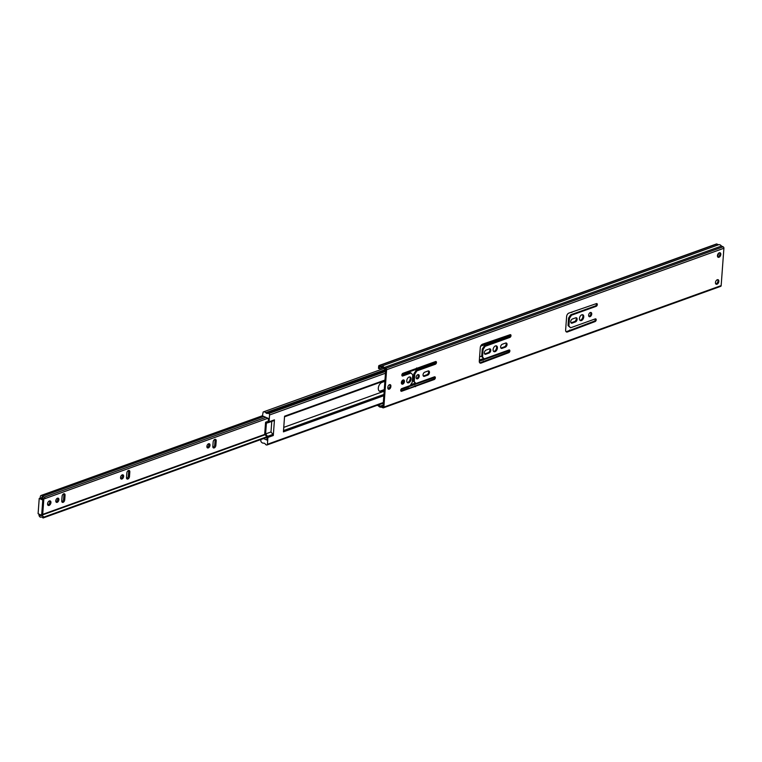 <?xml version="1.0" encoding="UTF-8"?>
<svg xmlns="http://www.w3.org/2000/svg" width="762" height="762" viewBox="0 0 762 762"><rect width="100%" height="100%" fill="white"/><g stroke="black" fill="none" stroke-linecap="round" stroke-linejoin="round"><path stroke-width="1.14" d="M718.023 253.927L718.471 254.127A4.42 2.705 -66.2 0 1 717.442 256.051M590.607 312.468A2.257 1.381 -66.2 0 1 590.664 314.592A2.257 1.381 -66.2 0 1 589.169 316.297A2.257 1.381 -66.2 0 1 588.893 316.363M590.331 312.534A2.257 1.381 -66.2 0 1 591.093 312.534A2.257 1.381 -66.2 0 1 591.636 314.601A2.257 1.381 -66.2 0 1 590.026 316.668A2.257 1.381 -66.2 0 1 589.264 316.668A2.257 1.381 -66.2 0 1 588.721 314.601A2.257 1.381 -66.2 0 1 590.331 312.534M582.416 314.716A3.143 1.924 -66.2 0 1 582.673 317.678A3.143 1.924 -66.2 0 1 580.549 320.183A3.143 1.924 -66.2 0 1 579.949 320.288M581.816 314.82A3.143 1.924 -66.2 0 1 582.882 314.811A3.143 1.924 -66.2 0 1 583.635 317.687A3.143 1.924 -66.2 0 1 581.396 320.564A3.143 1.924 -66.2 0 1 580.339 320.564A3.143 1.924 -66.2 0 1 579.577 317.687A3.143 1.924 -66.2 0 1 581.816 314.82M496.072 345.815A3.143 1.924 -66.2 0 1 496.329 348.777A3.143 1.924 -66.2 0 1 494.195 351.292A3.143 1.924 -66.2 0 1 493.605 351.396M495.471 345.919A3.143 1.924 -66.2 0 1 496.529 345.919A3.143 1.924 -66.2 0 1 497.291 348.796A3.143 1.924 -66.2 0 1 495.052 351.663A3.143 1.924 -66.2 0 1 493.995 351.663A3.143 1.924 -66.2 0 1 493.233 348.796A3.143 1.924 -66.2 0 1 495.471 345.919M717.766 256.985A2.457 1.505 113.8 0 0 718.118 256.908A2.457 1.505 113.8 0 0 719.747 255.022A2.457 1.505 113.8 0 0 719.652 252.717M719.299 252.793A2.457 1.505 -66.2 0 1 720.128 252.793A2.457 1.505 -66.2 0 1 720.719 255.041A2.457 1.505 -66.2 0 1 718.966 257.28A2.457 1.505 -66.2 0 1 718.137 257.28A2.457 1.505 -66.2 0 1 717.547 255.041A2.457 1.505 -66.2 0 1 719.299 252.793M715.785 283.931A2.457 1.505 113.8 0 0 716.137 283.845A2.457 1.505 113.8 0 0 717.775 281.969A2.457 1.505 113.8 0 0 717.671 279.654M717.318 279.74A2.457 1.505 -66.2 0 1 718.147 279.74A2.457 1.505 -66.2 0 1 718.737 281.978A2.457 1.505 -66.2 0 1 716.985 284.226A2.457 1.505 -66.2 0 1 716.166 284.226A2.457 1.505 -66.2 0 1 715.566 281.978A2.457 1.505 -66.2 0 1 717.318 279.74M389.782 384.629A2.21 1.353 -66.2 0 1 390.039 385.791L390.001 386.239A2.21 1.353 -66.2 0 1 388.334 388.81A2.21 1.353 -66.2 0 1 388.077 388.877M389.192 389.182A2.21 1.353 -66.2 0 1 388.449 389.182A2.21 1.353 -66.2 0 1 387.82 387.715L387.848 387.258A2.21 1.353 -66.2 0 1 388.744 385.239A2.21 1.353 -66.2 0 1 390.268 384.696A2.21 1.353 -66.2 0 1 390.887 386.172L390.858 386.62A2.21 1.353 -66.2 0 1 389.192 389.182M418.119 374.599A2.257 1.381 -66.2 0 1 418.176 376.723A2.257 1.381 -66.2 0 1 416.681 378.428A2.257 1.381 -66.2 0 1 416.404 378.495M417.843 374.666A2.257 1.381 -66.2 0 1 418.595 374.666A2.257 1.381 -66.2 0 1 419.148 376.733A2.257 1.381 -66.2 0 1 417.538 378.8A2.257 1.381 -66.2 0 1 416.776 378.8A2.257 1.381 -66.2 0 1 416.233 376.733A2.257 1.381 -66.2 0 1 417.843 374.666M409.727 376.914A3.143 1.924 -66.2 0 1 409.985 379.876A3.143 1.924 -66.2 0 1 407.851 382.391A3.143 1.924 -66.2 0 1 407.26 382.495M409.127 377.019A3.143 1.924 -66.2 0 1 410.185 377.019A3.143 1.924 -66.2 0 1 410.947 379.895A3.143 1.924 -66.2 0 1 408.708 382.772A3.143 1.924 -66.2 0 1 407.651 382.772A3.143 1.924 -66.2 0 1 406.889 379.895A3.143 1.924 -66.2 0 1 409.127 377.019M403.346 379.924A2.257 1.381 -66.2 0 1 403.403 382.048A2.257 1.381 -66.2 0 1 401.907 383.743A2.257 1.381 -66.2 0 1 401.631 383.81M403.069 379.99A2.257 1.381 -66.2 0 1 403.822 379.99A2.257 1.381 -66.2 0 1 404.374 382.057A2.257 1.381 -66.2 0 1 402.765 384.124A2.257 1.381 -66.2 0 1 402.003 384.124A2.257 1.381 -66.2 0 1 401.46 382.057A2.257 1.381 -66.2 0 1 403.069 379.99M377.219 405.279L378.371 405.784A3.534 2.419 -109.8 0 0 381.2 407.079A3.534 2.419 -109.8 0 0 381.248 407.06L382.934 407.803A1.181 0.81 -109.8 0 0 383.867 407.108L386.61 369.741A1.181 0.81 -109.8 0 0 385.839 368.284L384.153 367.541A3.534 2.419 -109.8 0 0 381.314 366.255A3.534 2.419 -109.8 0 0 381.267 366.265L379.581 365.522A1.181 0.81 -109.8 0 0 378.657 366.227L378.495 368.379L379.352 368.76L382.829 367.503M379.352 368.76L379.505 366.598L381.972 367.303M381.486 367.475A2.353 1.61 70.2 0 1 381.714 367.36A2.353 1.61 70.2 0 1 383.781 368.494L385.762 369.36L383.019 406.727L381.038 405.851L383.134 405.098M595.284 318.887A1.476 0.905 -66.2 0 1 595.779 318.887A1.476 0.905 -66.2 0 1 596.132 320.231A1.476 0.905 -66.2 0 1 595.084 321.583L567.461 331.965A2.943 1.8 -66.2 0 1 566.461 331.965A2.943 1.8 -66.2 0 1 565.633 330.003L566.623 316.535A2.943 1.8 -66.2 0 1 568.843 313.106L596.398 303.619A1.476 0.905 -66.2 0 1 596.894 303.619A1.476 0.905 -66.2 0 1 597.256 304.962A1.476 0.905 -66.2 0 1 596.198 306.314L571.51 315.201L569.652 318.068A0.981 0.6 113.8 0 0 569.414 318.773L568.909 325.574A0.981 0.6 113.8 0 0 569.062 326.136L570.586 327.784L595.284 318.887A1.476 0.905 -66.2 0 1 594.227 321.202L566.604 331.594A2.943 1.8 -66.2 0 1 566.08 331.689M596.389 303.619A1.476 0.905 -66.2 0 1 595.351 305.933L570.662 314.83L568.804 317.687A0.981 0.6 113.8 0 0 568.557 318.392L568.061 325.193A0.981 0.6 113.8 0 0 568.214 325.765L570.586 327.784M576.005 317.735A2.257 1.381 -66.2 0 1 576.062 319.85A2.257 1.381 -66.2 0 1 574.567 321.554L571.262 322.745A2.257 1.381 -66.2 0 1 570.976 322.812M510.073 334.718A1.476 0.905 -66.2 0 1 509.035 337.023L484.318 345.929L482.46 348.796A0.981 0.6 113.8 0 0 482.213 349.501L481.717 356.302A0.981 0.6 113.8 0 0 481.87 356.864L484.241 358.883L508.968 349.977A1.476 0.905 -66.2 0 1 507.921 352.292L480.26 362.693A2.943 1.8 -66.2 0 1 479.736 362.788M489.661 348.834A2.257 1.381 -66.2 0 1 489.718 350.958A2.257 1.381 -66.2 0 1 488.223 352.654L484.918 353.844A2.257 1.381 -66.2 0 1 484.632 353.911M505.92 342.976A2.257 1.381 -66.2 0 1 505.968 345.1A2.257 1.381 -66.2 0 1 504.482 346.796L501.177 347.986A2.257 1.381 -66.2 0 1 500.891 348.053M413.937 373.751L413.385 381.248L415.957 383.477L434.426 376.828A1.476 0.905 -66.2 0 1 434.921 376.828A1.476 0.905 -66.2 0 1 435.283 378.171A1.476 0.905 -66.2 0 1 434.226 379.524L401.65 391.258A1.476 0.905 -66.2 0 1 401.155 391.258A1.476 0.905 -66.2 0 1 400.793 389.906A1.476 0.905 -66.2 0 1 401.841 388.563L410.127 385.582L412.213 382.353L412.766 374.856L411.051 373.009L402.765 375.99A1.476 0.905 -66.2 0 1 402.269 375.99A1.476 0.905 -66.2 0 1 401.917 374.637A1.476 0.905 -66.2 0 1 402.965 373.294L435.55 361.559A1.476 0.905 -66.2 0 1 434.502 363.874L416.033 370.522L413.937 373.751L414.795 374.123L414.242 381.629L415.957 383.477M411.051 373.009L410.194 372.628L401.926 375.609M409.813 388.315L408.956 387.944L400.812 390.877M434.407 376.828A1.476 0.905 -66.2 0 1 433.378 379.143L409.499 388.182M428.339 370.923A2.257 1.381 -66.2 0 1 428.396 373.047A2.257 1.381 -66.2 0 1 426.901 374.742L423.596 375.933A2.257 1.381 -66.2 0 1 423.32 375.999M381.038 405.851A2.353 1.61 70.2 0 1 380.8 405.965A2.353 1.61 70.2 0 1 378.743 404.841L383.276 403.203M383.41 407.832L720.7 286.341A1.181 0.81 -109.8 0 0 721.157 285.607L723.9 248.25A1.181 0.81 -109.8 0 0 723.128 246.793L721.443 246.05A3.534 2.419 -109.8 0 0 718.604 244.754A3.534 2.419 -109.8 0 0 718.556 244.773L716.871 244.03A1.181 0.81 -109.8 0 0 716.394 244.002L379.105 365.493M427.758 375.123L424.453 376.314A2.257 1.381 -66.2 0 1 423.691 376.314A2.257 1.381 -66.2 0 1 423.139 374.247A2.257 1.381 -66.2 0 1 424.748 372.18L428.053 370.989A2.257 1.381 -66.2 0 1 428.815 370.989A2.257 1.381 -66.2 0 1 429.368 373.056A2.257 1.381 -66.2 0 1 427.758 375.123L426.901 374.742M435.55 361.559A1.476 0.905 -66.2 0 1 436.045 361.559A1.476 0.905 -66.2 0 1 436.397 362.903A1.476 0.905 -66.2 0 1 435.35 364.255L416.881 370.904L414.795 374.123M505.33 347.177L502.025 348.367A2.257 1.381 -66.2 0 1 501.263 348.367A2.257 1.381 -66.2 0 1 500.72 346.3A2.257 1.381 -66.2 0 1 502.329 344.233L505.635 343.043A2.257 1.381 -66.2 0 1 506.397 343.043A2.257 1.381 -66.2 0 1 506.94 345.11A2.257 1.381 -66.2 0 1 505.33 347.177L504.482 346.796M489.071 353.035L485.765 354.225A2.257 1.381 -66.2 0 1 485.003 354.225A2.257 1.381 -66.2 0 1 484.461 352.158A2.257 1.381 -66.2 0 1 486.07 350.091L489.375 348.901A2.257 1.381 -66.2 0 1 490.137 348.901A2.257 1.381 -66.2 0 1 490.68 350.968A2.257 1.381 -66.2 0 1 489.071 353.035L488.223 352.654M508.968 349.977A1.476 0.905 -66.2 0 1 509.464 349.977A1.476 0.905 -66.2 0 1 509.816 351.32A1.476 0.905 -66.2 0 1 508.768 352.673L481.117 363.074A2.943 1.8 -66.2 0 1 480.117 363.074A2.943 1.8 -66.2 0 1 479.288 361.102L480.279 347.634A2.943 1.8 -66.2 0 1 482.498 344.205L510.092 334.708A1.476 0.905 -66.2 0 1 510.588 334.708A1.476 0.905 -66.2 0 1 510.94 336.052A1.476 0.905 -66.2 0 1 509.892 337.404L485.165 346.31L483.308 349.167A0.981 0.6 113.8 0 0 483.07 349.872L482.565 356.673A0.981 0.6 113.8 0 0 482.717 357.235L484.241 358.883M575.424 321.926L572.119 323.117A2.257 1.381 -66.2 0 1 571.357 323.117A2.257 1.381 -66.2 0 1 570.805 321.059A2.257 1.381 -66.2 0 1 572.414 318.992L575.72 317.802A2.257 1.381 -66.2 0 1 576.482 317.802A2.257 1.381 -66.2 0 1 577.034 319.869A2.257 1.381 -66.2 0 1 575.424 321.926L574.567 321.554M384.153 367.541L721.443 246.05M381.362 366.236L718.556 244.773M416.881 370.904L416.033 370.522M417.195 368.17L416.652 367.922M415.509 386.696L414.661 386.324M415.881 386.134L415.023 385.753M414.242 381.629L413.385 381.248M485.165 346.31L484.318 345.929M485.537 343.557L484.984 343.31M483.841 362.083L482.994 361.712M484.213 361.512L483.365 361.14M570.195 330.984L569.338 330.603M570.557 330.413L569.709 330.032M571.51 315.201L570.662 314.83M571.881 312.449L571.338 312.21M206.893 446.399A2.257 1.381 113.8 0 0 207.531 447.904A2.257 1.381 113.8 0 0 209.083 447.351A2.257 1.381 113.8 0 0 209.998 445.275A2.257 1.381 113.8 0 0 209.36 443.77A2.257 1.381 113.8 0 0 207.797 444.322A2.257 1.381 113.8 0 0 206.893 446.399M207.054 447.427A2.257 1.381 113.8 0 0 208.855 444.77A2.257 1.381 113.8 0 0 208.693 443.741M120.548 477.498A2.257 1.381 113.8 0 0 121.187 479.003A2.257 1.381 113.8 0 0 122.739 478.45A2.257 1.381 113.8 0 0 123.644 476.383A2.257 1.381 113.8 0 0 123.006 474.869A2.257 1.381 113.8 0 0 121.453 475.421A2.257 1.381 113.8 0 0 120.548 477.498M120.71 478.536A2.257 1.381 113.8 0 0 122.511 475.879A2.257 1.381 113.8 0 0 122.339 474.84M55.788 500.824A2.257 1.381 113.8 0 0 56.426 502.329A2.257 1.381 113.8 0 0 57.979 501.777A2.257 1.381 113.8 0 0 58.884 499.71A2.257 1.381 113.8 0 0 58.245 498.196A2.257 1.381 113.8 0 0 56.693 498.748A2.257 1.381 113.8 0 0 55.788 500.824M55.95 501.863A2.257 1.381 113.8 0 0 57.75 499.205A2.257 1.381 113.8 0 0 57.588 498.167M47.558 503.787A2.457 1.505 113.8 0 0 48.254 505.425A2.457 1.505 113.8 0 0 49.94 504.825A2.457 1.505 113.8 0 0 50.93 502.577A2.457 1.505 113.8 0 0 50.235 500.939A2.457 1.505 113.8 0 0 48.549 501.539A2.457 1.505 113.8 0 0 47.558 503.787M47.768 504.977A2.457 1.505 113.8 0 0 49.787 502.072A2.457 1.505 113.8 0 0 49.578 500.882M41.367 498.586L40.234 498.081L40.338 496.643A1.867 1.276 70.2 0 1 41.053 495.481A1.867 1.276 70.2 0 1 42.577 496.195A2.353 1.61 -109.8 0 0 44.491 497.1A2.353 1.61 -109.8 0 0 44.567 497.072L45.148 498.529A3.924 2.686 70.2 0 1 45.025 498.577A3.924 2.686 70.2 0 1 41.824 497.072L41.367 498.586L43.786 499.653L42.777 500.015L39.224 498.443L38.1 513.712L41.653 515.283L42.662 514.922L43.786 499.653M265.89 417.347L44.567 497.072M45.025 498.577L267.976 418.271L45.148 498.529M213.16 441.95L212.827 446.437A2.21 1.353 113.8 0 0 213.455 447.913A2.21 1.353 113.8 0 0 214.979 447.37A2.21 1.353 113.8 0 0 215.865 445.351L216.198 440.855A2.21 1.353 113.8 0 0 215.57 439.379A2.21 1.353 113.8 0 0 214.055 439.922A2.21 1.353 113.8 0 0 213.16 441.95M126.854 472.992L126.511 477.574A2.162 1.324 113.8 0 0 127.13 479.022A2.162 1.324 113.8 0 0 128.616 478.488A2.162 1.324 113.8 0 0 129.483 476.507L129.816 471.926A2.162 1.324 113.8 0 0 129.207 470.487A2.162 1.324 113.8 0 0 127.721 471.011A2.162 1.324 113.8 0 0 126.854 472.992M62.093 496.319L61.76 500.901A2.162 1.324 113.8 0 0 62.37 502.339A2.162 1.324 113.8 0 0 63.856 501.815A2.162 1.324 113.8 0 0 64.722 499.834L65.056 495.252A2.162 1.324 113.8 0 0 64.446 493.814A2.162 1.324 113.8 0 0 62.96 494.338A2.162 1.324 113.8 0 0 62.093 496.319M40.196 514.636L40.462 515.655A3.924 2.686 70.2 0 1 40.567 515.617A3.924 2.686 70.2 0 1 43.777 517.131L43.024 517.998A2.353 1.61 -109.8 0 0 41.1 517.093A2.353 1.61 -109.8 0 0 41.043 517.122A1.867 1.276 70.2 0 1 40.986 517.141A1.867 1.276 70.2 0 1 39.605 516.598A1.867 1.276 70.2 0 1 39.005 514.788L39.053 514.131M266.824 436.788L43.777 517.131M267.043 437.312L43.024 517.998M212.989 447.437A2.21 1.353 113.8 0 0 214.732 444.846L215.055 440.35A2.21 1.353 113.8 0 0 214.903 439.36M126.663 478.536A2.162 1.324 113.8 0 0 128.349 476.002L128.683 471.421A2.162 1.324 113.8 0 0 128.54 470.468M61.903 501.863A2.162 1.324 113.8 0 0 63.589 499.329L63.922 494.748A2.162 1.324 113.8 0 0 63.779 493.795M40.234 498.081L39.224 498.443M42.777 500.015L41.653 515.283M402.755 380.143A4.905 3 -66.2 0 1 401.355 382.686M403.593 380.562A4.905 3 -66.2 0 1 401.574 383.724M268.643 422.51L273.958 420.595A1.181 0.81 -109.8 0 0 274.453 419.852L273.301 435.502A1.181 0.81 -109.8 0 0 272.948 434.388L270.996 431.968L265.605 433.911L266.395 423.139L268.567 422.539A1.181 0.81 -109.8 0 0 269.062 421.796L269.558 414.985A1.181 0.81 -109.8 0 0 268.786 413.528L267.948 413.156L385.658 370.761M260.671 439.607L260.995 441.598A3.534 2.419 -109.8 0 0 263.509 443.16L263.738 443.141A2.353 1.61 70.2 0 1 265.643 444.589L266.481 444.96A1.181 0.81 -109.8 0 0 267.405 444.265L267.91 437.445A1.181 0.81 -109.8 0 0 267.548 436.331L265.605 433.911M271.777 421.386L270.996 431.968M267.948 413.156A2.353 1.61 70.2 0 1 267.557 413.404A2.353 1.61 70.2 0 1 265.967 412.89L265.748 412.671A3.534 2.419 -109.8 0 0 263.357 411.909A3.534 2.419 -109.8 0 0 263.166 411.994L262.423 415.814L268.424 418.471L268.205 421.424L266.033 422.015A1.181 0.81 -109.8 0 0 265.538 422.758L264.747 433.54A1.181 0.81 -109.8 0 0 265.109 434.654L267.052 437.074L266.843 440.026L263.547 438.569M283.75 427.377L384.153 391.211M412.309 381.067L413.433 380.667M479.603 356.826L481.736 356.064M384.219 390.315L381.352 391.344A4.905 3 -66.2 0 1 379.705 391.344A4.905 3 -66.2 0 1 378.514 386.848A4.905 3 -66.2 0 1 382.019 382.362L384.877 381.333M383.829 395.697L283.426 431.863L284.569 416.204L384.972 380.048M384.277 389.611L380.505 390.963A4.905 3 -66.2 0 1 379.295 391.097M389.525 387.715L387.848 388.315M383.867 407.108L721.157 285.607M386.61 369.741L723.9 248.25M385.839 368.284L723.128 246.793M379.581 365.522L716.871 244.03M424.453 376.314L423.596 375.933M435.35 364.255L434.502 363.874M402.765 375.99L401.936 375.618M401.65 391.258L400.812 390.887M434.226 379.524L433.378 379.143M390.858 386.62L390.001 386.239M390.887 386.172L390.039 385.791M502.025 348.367L501.177 347.986M485.765 354.225L484.918 353.844M482.717 357.235L481.87 356.864M482.565 356.673L481.717 356.302M483.07 349.872L482.213 349.501M483.308 349.167L482.46 348.796M509.892 337.404L509.035 337.023M481.117 363.074L480.26 362.693M508.768 352.673L507.921 352.292M572.119 323.117L571.262 322.745M595.084 321.583L594.227 321.202M569.062 326.136L568.214 325.765M568.909 325.574L568.061 325.193M569.414 318.773L568.557 318.392M569.652 318.068L568.804 317.687M596.198 306.314L595.351 305.933M567.461 331.965L566.604 331.594M263.909 416.471L42.577 496.195M264.9 434.33L42.701 514.369M40.977 514.988L40.148 515.293M265.157 434.721L42.672 514.864L265.157 434.721M63.922 494.748L65.056 495.252M63.589 499.329L64.722 499.834M128.683 471.421L129.816 471.926M128.349 476.002L129.483 476.507M215.055 440.35L216.198 440.855M214.732 444.846L215.865 445.351M267.91 437.445L273.301 435.502M267.548 436.331L272.948 434.388M269.062 421.796L274.453 419.852M267.405 444.265L383.324 402.507M283.521 430.578L383.915 394.411M410.642 384.791L415.204 383.143M479.365 360.035L483.489 358.55M400.926 389.534L434.483 377.447M479.279 361.312L509.026 350.596M284.531 416.795L384.934 380.629L284.531 416.795M401.955 374.494L435.578 362.379L401.955 374.494M480.67 346.138L510.121 335.537L480.67 346.148M402.326 373.79L435.597 361.807M481.06 345.434L510.14 334.956M269.558 414.985L385.477 373.228M268.786 413.528L385.61 371.446M265.967 412.89L385.734 369.751M265.748 412.671L385.753 369.446M381.352 391.344L380.505 390.963M381.314 366.255L718.604 244.754M262.423 415.747L41.053 495.481M268.605 422.529L274.006 420.586M266.957 444.998L383.286 403.098M263.357 411.909L383.829 368.513"/></g></svg>
